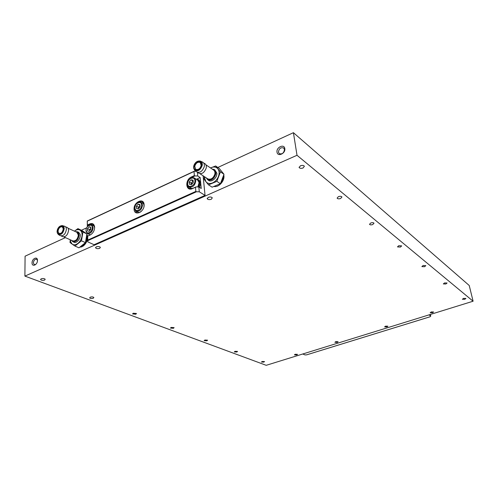<?xml version="1.0" encoding="UTF-8"?>
<svg xmlns="http://www.w3.org/2000/svg" width="498" height="498" viewBox="0 0 498 498"><rect width="100%" height="100%" fill="white"/><g stroke="black" fill="none" stroke-linecap="round" stroke-linejoin="round"><path stroke-width="0.75" d="M93.238 298.277C91.582 298.719 90.387 298.601 89.652 297.922L90.275 297.169C91.937 296.721 93.132 296.839 93.861 297.524L93.238 298.277M135.829 314.213L132.574 313.939L133.221 313.236L136.483 313.51L135.829 314.213M173.441 328.288L170.459 328.082L171.131 327.423L174.113 327.628L173.441 328.288M206.9 340.806L204.155 340.651L204.84 340.034L207.585 340.184L206.9 340.806M236.855 352.018L234.309 351.905L235.006 351.32L237.552 351.432L236.855 352.018M340.651 198.49C338.901 199.044 337.725 198.932 337.109 198.154L338.391 196.654C340.14 196.1 341.323 196.212 341.939 196.99L340.651 198.49M372.722 224.554C371.11 225.046 370.033 224.965 369.51 224.312L370.78 222.98C372.398 222.488 373.475 222.569 374.004 223.222L372.722 224.554M400.423 247.07L397.479 246.896L398.736 245.701L401.687 245.875L400.423 247.07M424.589 266.71L421.874 266.586L423.113 265.509L425.834 265.633L424.589 266.71M445.859 283.997L443.338 283.916L444.558 282.932L447.08 283.013L445.859 283.997M99.65 248.359C97.795 248.9 96.444 248.726 95.591 247.848L96.301 246.846C98.162 246.305 99.513 246.479 100.366 247.357L99.65 248.359M211.289 199.262C209.384 199.866 208.04 199.692 207.249 198.746L208.245 197.357C210.15 196.754 211.494 196.922 212.291 197.868L211.289 199.262M296.764 354.931L294.418 354.856L295.177 354.277L297.524 354.346L296.764 354.931M337.233 342.369L334.899 342.3L335.745 341.653L338.086 341.715L337.233 342.369M386.927 326.943L384.593 326.881L385.564 326.146L387.898 326.209L386.927 326.943M432.507 312.788L430.179 312.738L431.268 311.922L433.596 311.978L432.507 312.788M464.721 299.323L462.368 299.273L463.563 298.383L465.916 298.433L464.721 299.323M303.089 167.963C301.184 168.592 299.871 168.436 299.149 167.496L300.419 165.797C302.33 165.162 303.643 165.317 304.371 166.257L303.089 167.963M263.834 362.108L261.456 362.027L262.16 361.486L264.538 361.56L263.834 362.108M44.608 280.081C42.809 280.573 41.483 280.418 40.624 279.615L41.21 278.805C43.015 278.314 44.341 278.469 45.194 279.272L44.608 280.081M37.468 260.41L36.597 259.209C34.835 259.116 33.752 260.342 33.341 262.882L34.269 264.675L35.769 264.407M32.053 262.894C31.891 267.376 37.58 264.83 37.468 260.448C37.599 255.966 31.94 258.549 32.053 262.894M278.438 152.164L279.235 153.627C282.185 154.461 283.922 153.073 284.458 149.45L283.679 148.012C280.729 147.153 278.986 148.541 278.438 152.164M277.019 152.127C277.542 157.181 285.746 153.508 284.806 148.603C284.227 143.567 276.097 147.277 277.019 152.127M217.831 167.477L293.415 132.686L469.228 285.491L473.1 301.215L297.013 155.283L24.9 276.104L25.081 256.184L65.425 237.621M81.417 230.257L86.633 227.86M297.013 155.283L293.415 132.686M24.9 276.104L266.218 365.314L473.1 301.215M198.77 186.949L199.928 182.498L198.36 179.629L196.144 179.149M199.555 187.41L200.694 182.99L199.125 180.12L198.36 179.629M190.647 187.964L191.064 188.817M187.646 183.874C187.908 188.979 195.558 185.511 194.911 180.544C194.6 175.445 187.018 178.956 187.646 183.874M189.215 179.597C191.014 177.705 192.763 177.188 194.45 178.06L195.814 180.556C195.091 185.517 192.801 187.634 188.935 186.899L187.534 184.353L188.045 181.477M193.299 182.523L193.075 180.145L191.051 179.84L189.252 181.901L189.47 184.272L191.487 184.59L193.299 182.523M191.338 184.565L191.207 183.133L189.252 181.901M192.446 183.501L191.207 183.133L193 181.079L191.051 179.84M193.218 181.677L193.162 181.104M143.71 203.352L143.013 203.421M138.245 212.192L138.569 212.814M94.303 225.837L93.842 225.93M89.646 234.589L89.883 235.037M92.267 227.598C92.261 222.749 85.749 225.762 86.036 230.456C85.998 235.311 92.56 232.336 92.267 227.598M88.264 225.787L91.7 224.903L93.132 227.598C92.472 231.881 90.592 233.873 87.48 233.581L86.029 230.387M87.474 228.65L87.536 230.916L89.21 231.296L90.817 229.41L90.754 227.144L89.08 226.771L87.474 228.65L89.59 229.653L90.785 228.252M90.767 227.574L89.08 226.771M89.628 230.811L89.59 229.653L90.399 229.902M89.833 223.901C92.653 222.93 94.259 224.063 94.657 227.3C94.477 230.804 92.977 233.375 90.157 235L87.692 236.114L87.797 240.067L195.863 191.4L195.471 187.248L192.589 188.549C185.648 191.96 184.596 179.797 191.518 176.902L194.376 175.582L193.99 171.505L87.275 221.149L87.387 225.034L89.833 223.901L90.107 224.349L87.387 225.606L87.355 226.696M94.645 227.549L92.883 224.237L90.107 224.349L90.81 224.691M144.103 204.659C144.787 211.905 134.23 216.667 134.087 209.247C133.427 202.107 143.86 197.252 144.103 204.659M135.219 206.016L134.634 209.247L136.427 212.522C138.014 213.25 139.695 212.802 141.482 211.189M143.934 206.682L144.059 204.933L142.316 201.715C140.224 200.843 138.183 201.684 136.184 204.236M197.42 172.364L197.768 175.981L200.165 177.543L201.229 188.474L198.827 186.949L199.287 191.792L196.461 191.755L87.804 240.64L87.766 241.86L94.091 244.723L205.052 195.397L203.097 175.775M87.766 241.86L87.673 236.033L90.157 235M87.349 226.708L87.262 221.081L194.002 171.418M199.287 191.792L205.052 195.397M193.99 171.505L195.702 171.2M197.768 175.981L194.967 175.931L191.792 177.4C187.018 181.011 186.071 184.652 188.947 188.319L192.801 188.362L196.007 186.906L198.827 186.949M200.165 177.543L196.716 179.124M194.376 175.582L194.967 175.931M195.863 191.4L196.461 191.755M196.007 186.906L195.471 187.248M87.804 240.64L87.797 240.067M87.387 225.606L87.387 225.034M302.772 353.991L304.975 354.918L306.606 354.85L430.023 316.778L430.764 316.081L429.008 314.879M430.764 316.081L430.403 314.443M141.625 204.971C141.476 199.997 134.46 203.246 134.908 208.052C135.008 213.032 142.079 209.82 141.625 204.971M136.944 203.427C138.407 202.101 139.789 201.746 141.083 202.356L142.509 204.977C141.83 209.571 139.757 211.625 136.296 211.146L134.846 208.488L134.952 207.093M136.427 206.166L136.558 208.481L138.394 208.836L140.1 206.863L139.957 204.541L138.12 204.199L136.427 206.166L138.469 207.274L140.013 205.487M140 205.226L138.12 204.199M138.55 208.656L138.469 207.274L139.477 207.585M62.605 225.687L64.416 226.204C65.686 226.546 66.346 227.617 66.402 229.404C65.425 234.334 63.29 236.388 60.009 235.56L58.44 234.552M65.63 226.932L66.614 227.213C67.884 227.561 68.55 228.626 68.6 230.412C67.635 235.33 65.506 237.372 62.219 236.544L61.372 235.996M75.565 231.676L77.501 231.757L79.151 234.994C78.348 239.768 76.244 242.009 72.826 241.711L71.507 240.322M73.523 242.022L73.878 242.221C76.798 243.79 81.348 237.801 80.053 234.085L78.186 232.074M79.96 247.033C84.087 247.618 88.937 240.073 87.349 235.535L86.826 234.353M70.367 239.812L70.623 241.717L72.235 244.176L74.961 246.056L81.467 240.827L82.929 232.062L80.172 230.225C78.485 229.198 76.58 229.503 74.457 231.134L74.426 231.153M70.262 239.768L70.006 242.52L72.235 244.176C73.903 245.246 75.814 244.966 77.968 243.341C80.072 241.542 81.404 239.208 81.958 236.326C82.357 233.475 81.765 231.439 80.172 230.225L77.918 228.626L74.457 231.134M77.918 228.626L81.89 230.474L86.901 233.904L85.463 242.626L78.983 247.817L74.961 246.056M86.901 233.904L82.929 232.062M85.463 242.626L81.467 240.827M200.744 161.265L202.269 161.956C203.962 162.703 204.628 164.272 204.273 166.662C202.244 171.791 199.493 173.404 196.019 171.499L194.805 170.366M203.694 163.045L204.236 163.294C205.929 164.041 206.595 165.604 206.24 167.994C204.224 173.111 201.478 174.711 198.005 172.806L197.575 172.401M212.042 168.99L214.302 169.544C215.603 170.528 216.082 172.065 215.746 174.163C214.003 179.05 211.289 180.905 207.616 179.722L206.24 177.848M208.158 180.077L208.556 180.388C211.6 182.704 217.396 177.655 216.829 173.142L214.825 169.905M213.916 186.414C218.41 187.771 224.598 181.26 223.926 175.831L223.77 174.829M223.191 173.304L222.108 171.978M204.728 176.846L204.709 178.284L205.942 181.714L208.506 184.839L216.86 181.353L220.446 171.847L217.825 168.747C216.182 166.923 214.003 166.537 211.289 167.608L210.542 167.969M204.479 176.684L203.825 178.894L205.942 181.714C207.548 183.581 209.72 183.992 212.453 182.959C215.18 181.714 217.178 179.541 218.441 176.448C219.525 173.323 219.319 170.758 217.825 168.747L215.653 165.971L210.511 167.951M215.653 165.971L219.188 168.411L223.982 174.269L220.421 183.718L212.098 187.173L208.506 184.839M223.982 174.269L220.446 171.847M220.421 183.718L216.86 181.353M197.818 186.931L199.1 182.666L197.737 180.176L194.45 178.06M192.24 177.693L191.518 176.902M63.371 228.75C63.489 233.4 57.258 236.12 57.451 231.365C57.338 226.758 63.526 224 63.371 228.75L62.287 226.814C60.003 226.602 58.571 228.128 57.998 231.371L59.1 233.581L61.304 233.139M59.106 226.982L62.331 225.606C63.52 225.93 64.136 226.932 64.186 228.613C63.265 233.238 61.266 235.162 58.191 234.39L57.127 231.726M57.152 231.495C56.94 236.737 63.8 233.743 63.676 228.619C63.844 223.384 57.027 226.428 57.152 231.495L57.17 231.091M76.057 231.906C77.812 231.838 78.752 232.908 78.883 235.106C77.576 240.602 75.285 242.414 72.005 240.54M63.931 236.955L72.864 240.926C75.821 241.188 77.651 239.245 78.348 235.1L76.916 232.298L68.033 228.215M86.64 235.486L86.814 235.965C87.293 241.15 85.32 244.593 80.888 246.292M81.205 246.037L85.307 242.744M85.488 242.451C86.752 240.173 87.125 238.025 86.608 236.002L86.571 235.896M201.304 165.423C200.408 170.839 192.919 171.549 194.17 166.145C195.048 160.786 202.524 159.983 201.304 165.423M201.26 165.429L200.271 162.485C197.793 161.682 195.951 162.946 194.743 166.276L195.72 169.432C197.052 170.142 198.447 169.743 199.91 168.249M200.825 166.849L201.229 165.622M193.747 166.189C195.098 162.367 197.295 160.667 200.339 161.078C201.927 161.782 202.549 163.251 202.213 165.498C200.308 170.316 197.731 171.829 194.469 170.048L193.71 166.357M193.809 166.183C192.433 172.134 200.682 171.356 201.671 165.386C203.01 159.391 194.78 160.281 193.809 166.183M212.59 169.364C214.825 169.774 215.771 171.387 215.422 174.194C213.007 179.741 210.131 181.085 206.794 178.209M200.065 173.783L207.809 178.882C210.996 179.903 213.349 178.296 214.862 174.063C215.155 172.24 214.738 170.907 213.605 170.055L205.923 164.826M223.241 176.23C223.328 178.67 222.475 180.936 220.682 183.027M219.612 184.055L215.478 185.766M216.194 185.474L218.722 184.422M220.925 182.386L223.036 176.79M95.591 247.848L95.579 247.469M207.249 198.746L207.205 198.347M299.149 167.496L299.093 167.154M40.624 279.615L40.624 279.278M35.028 264.973L34.269 264.675M197.737 180.176L199.156 182.729L197.924 186.937M188.935 186.899L191.823 188.698M91.7 224.903L94.439 226.216M87.48 233.581L90.25 234.869M194.12 171.281L87.268 221M429.973 316.809L306.693 354.837M141.083 202.356L143.897 203.912M136.296 211.146L139.135 212.665M63.271 228.906C62.63 232.193 61.242 233.749 59.1 233.581M58.191 234.39L57.052 231.645M77.501 231.757L78.933 232.423M62.331 225.606C59.393 225.75 57.631 227.742 57.052 231.582M63.271 228.837L62.287 226.814M201.148 165.529C200.208 168.691 198.397 169.992 195.72 169.432M194.469 170.048L193.654 166.288M200.339 161.078C197.171 160.642 194.948 162.36 193.666 166.232M201.155 165.479L200.271 162.485"/></g></svg>
